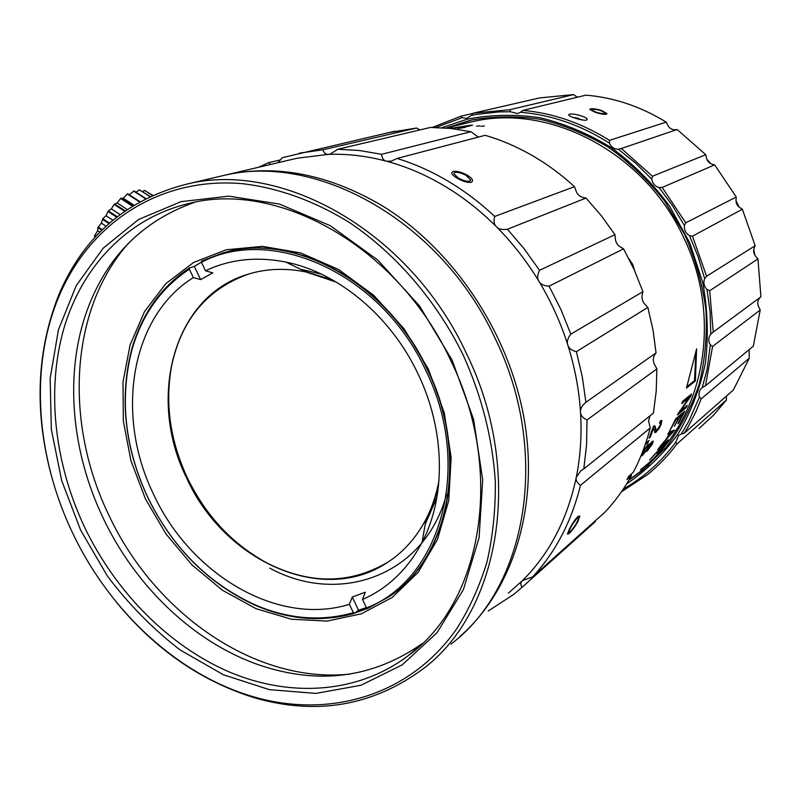 <?xml version="1.0" encoding="UTF-8"?>
<svg xmlns="http://www.w3.org/2000/svg" width="801" height="801" viewBox="0 0 801 801"><rect width="100%" height="100%" fill="white"/><g stroke="black" fill="none" stroke-linecap="round" stroke-linejoin="round"><path stroke-width="1.2" d="M84.906 527.889C115.955 592.279 168.751 645.936 229.537 672.079C290.262 697.691 357.687 693.826 408.2 655.689C481.701 602.963 505.501 471.839 450.773 360.55C398.067 246.378 277.456 179.945 188.425 203.614C127.159 218.252 82.032 266.693 63.87 328.47C46.088 390.618 54.558 463.929 84.906 527.889M422.347 643.523C372.956 678.026 318.528 685.165 259.033 664.94C193.662 642.332 135.709 586.472 103.349 518.497C71.329 451.854 64.21 374.027 86.908 310.868C106.483 256.991 142.398 220.806 194.633 202.303M350.187 674.082C255.269 684.184 154.743 613.256 108.996 515.454C64.37 423.779 69.066 310.578 128.33 243.364M145.381 498.783L166.027 534.047L192.07 564.995L222.488 590.277L256.08 608.69L291.474 619.223L327.098 621.085L361.271 613.846L392.2 597.466L418.132 572.375L437.426 539.564L448.74 500.595L451.143 457.521L444.265 412.815L428.365 369.141L404.365 329.171L373.757 295.299L338.453 269.436L300.635 252.916L262.518 246.368L226.182 249.772L193.482 262.528L165.877 283.604L144.5 311.629L130.072 345.031L122.994 382.137L123.344 421.236L130.943 460.665L145.381 498.783M354.793 613.055L367.489 608.49M394.412 592.81C450.983 551.889 468.545 452.675 427.584 369.421C387.023 281.341 291.985 231.028 222.628 253.076L222.247 253.196C291.624 231.139 386.683 281.481 427.263 369.591C469.586 455.459 449.291 557.686 389.206 596.615L367.599 608.55L366.518 607.939L362.493 599.498C387.894 588.314 407.749 569.271 422.067 542.367C446.197 496.65 445.346 430.387 418.012 373.867C390.818 316.005 338.022 272.37 285.797 262.057C256.52 256.33 229.757 259.244 205.517 270.808L212.806 272.871L200.64 279.599L194.333 266.393L201.512 262.147M194.032 266.493L201.522 262.067M366.387 607.669L358.287 610.412M451.003 644.064C526.658 587.644 551.198 452.455 495.028 338.152C440.9 220.876 316.575 152.46 223.239 175.569L216.851 177.071M51.064 474.552C34.253 410.793 36.766 351.048 58.593 295.339C83.244 236.605 126.067 199.519 187.074 184.06C282.182 160.43 410.182 231.689 466.412 353.441C524.735 472.129 500.054 611.704 422.848 669.055C372.345 706.102 316.125 715.643 254.197 697.691C201.081 681.11 155.264 649.411 116.726 602.582M463.168 355.013C481.852 396.455 492.575 438.658 495.328 481.621C495.609 509.596 492.845 536.32 487.028 561.791C479.569 586.242 469.516 608.5 456.86 628.565C409.681 696.339 328.53 718.918 252.886 696.61C177.582 674.562 109.847 611.273 72.871 533.506C36.155 457.211 29.367 367.439 58.673 297.111C88.711 224.54 158.458 176.37 242.553 183.689C278.528 187.935 315.324 201.201 350.327 223.119C396.385 254.317 436.425 300.786 463.168 355.013M80.571 529.992L107.284 575.879C128.591 604.214 152.831 628.885 180.015 649.891L223.419 674.762L269.376 689.651L315.964 693.406L361.031 685.235L402.232 664.85L437.136 632.58L463.419 589.536L479.088 537.691L482.693 479.819L473.581 419.334L452.084 360.08L419.474 305.882L377.922 260.165L330.212 225.652L279.469 204.075L228.796 196.155L181.036 201.642L138.553 219.514L103.199 248.16L76.235 285.617L58.453 329.752L50.153 378.362L51.334 429.306L61.657 480.51L80.571 529.992M446.477 494.487C424.82 575.999 338.883 605.936 269.857 568.169M300.235 269.136L321.531 274.182M436.925 497.331L425.221 524.265M392.41 559.068L388.535 561.741C350.928 584.189 310.698 584.76 267.844 563.443C232.941 544.68 206.177 516.285 187.544 478.247C170.062 440.79 164.766 403.233 171.664 365.606C181.657 319.339 207.329 288.811 248.65 274.012M304.871 271.409L332.745 280.02M438.628 484.735C435.874 497.461 431.649 509.196 425.972 519.949M336.41 282.152L306.082 272C285.607 267.854 266.252 268.595 248.01 274.232C172.986 296.22 146.703 398.848 186.903 478.577C224.03 560.79 322.873 606.457 387.974 562.142C403.864 551.669 416.59 537.281 426.142 518.958C432.15 507.243 436.435 494.427 438.998 480.5M189.316 269.176L193.331 277.587C129.752 317.196 115.034 416.41 153.862 494.878C190.548 574.347 277.677 626.702 349.376 604.314L353.381 612.695C321.351 621.696 288.771 619.153 255.619 605.095C208.57 583.679 172.666 547.854 147.905 497.611C124.826 447.919 119.459 398.848 131.795 350.397C141.757 315.153 160.931 288.09 189.316 269.176L189.507 267.914L194.333 266.393M193.331 277.587L200.64 279.599M255.619 605.095L256.12 605.656C289.451 619.804 322.242 622.347 354.473 613.306L358.548 610.212L352.25 597.035L349.376 604.314M256.12 605.656C208.811 584.109 172.726 548.094 147.835 497.611C124.636 447.659 119.239 398.327 131.644 349.626C141.657 314.172 160.941 286.938 189.507 267.914M354.473 613.306L353.381 612.695M352.25 597.035L365.306 592.209L362.493 599.498M366.357 607.589L358.548 610.212M205.517 270.808L201.482 262.348L201.662 261.076L222.247 253.196M201.482 262.348C271.048 224.741 381.096 272.771 425.721 370.342C473.471 466.472 440.48 579.774 366.518 607.939M220.235 176.27L226.623 174.778C276.816 164.225 328.42 174.388 381.436 205.276C452.945 248.64 509.616 333.186 524.475 420.835C539.203 508.555 511.989 591.358 459.744 636.645M508.395 593.12L522.462 580.615C549.436 553.801 567.398 519.308 576.33 477.136C580.495 456.3 581.896 434.643 580.515 412.155C579.073 389.656 574.838 367.269 567.809 344.981C560.72 322.703 551.108 301.496 538.973 281.351C526.788 261.246 512.61 243.053 496.45 226.773C480.26 210.553 462.798 196.876 444.074 185.742C425.351 174.678 406.157 166.498 386.503 161.211C383.669 160.641 382.037 158.338 381.596 154.303L470.918 131.694L450.623 128.45L430.497 127.439L337.922 149.236L330.022 154.162L328.52 154.363C325.797 154.613 323.944 153.091 322.943 149.787L416.58 128.03L388.885 132.555M532.495 576.99L605.025 512.089C615.198 501.256 624.029 489.071 631.538 475.534L626.923 479.569L628.665 476.345L633.271 472.32C640.53 458.562 646.167 443.794 650.192 428.004L580.485 485.316C571.433 521.811 555.433 552.37 532.495 576.99L522.462 580.615C520.46 582.397 520.31 584.63 522.042 587.313L513.852 594.312L488.27 610.993M650.192 428.004L648.57 420.875L650.022 415.829M580.485 485.316C576.94 482.763 575.549 480.039 576.33 477.136L580.955 470.608L583.789 468.915L586.572 444.795L587.013 419.984L656.87 368.86L655.538 366.257C652.815 362.212 652.605 358.237 654.918 354.362L656.049 352.891L653.025 330.092L647.849 307.414L646.097 305.471C642.482 302.197 641.261 298.292 642.442 293.747L642.943 291.694L634.232 269.847L623.568 248.831L621.606 247.669C617.371 245.476 615.238 241.962 615.198 237.126L614.958 234.683L539.514 270.327C537.271 274.973 537.091 278.648 538.973 281.351C540.485 284.265 543.859 285.877 549.096 286.177L561.01 309.697L570.813 334.117L642.943 291.694M539.514 270.327L524.325 248.981L507.454 229.236L586.012 198.067L584.079 197.757C579.574 196.816 576.71 193.992 575.468 189.266L574.457 186.683C561.141 174.428 546.923 163.965 531.804 155.274C516.685 146.633 501.146 139.975 485.196 135.309L397.086 158.448C414.417 163.764 431.359 171.314 447.899 181.076C464.44 190.878 480.039 202.663 494.718 216.44L574.457 186.683M478.317 137.111L470.918 131.694M419.814 129.952L416.58 128.03M577.291 518.117L578.632 517.826C577.591 522.152 574.717 526.848 569.992 531.924L568.72 532.305C569.962 528.059 572.825 523.323 577.291 518.117M630.878 474.412L631.538 475.534M522.042 587.313L595.253 521.701L595.373 520.72M593.501 523.263L595.253 521.701M583.789 468.915L653.406 413.116L656.209 391.268L656.87 368.86M587.013 419.984C582.677 417.942 580.515 415.329 580.515 412.155C580.114 409.051 581.906 405.757 585.901 402.272L656.049 352.891M570.813 334.117C567.629 338.322 566.627 341.937 567.809 344.981C568.6 348.165 571.453 350.387 576.37 351.659L582.317 376.921L585.901 402.272M576.37 351.659L647.849 307.414M549.096 286.177L623.568 248.831M507.454 229.236C502.217 230.007 498.552 229.186 496.45 226.773C494.037 224.64 493.456 221.196 494.718 216.44M614.958 234.683L601.261 215.639L586.012 198.067M397.086 158.448L391.369 161.141L386.503 161.211C366.858 155.985 347.534 153.702 328.52 154.363L296.981 158.248L290.863 159.689M454.808 172.475C457.671 171.955 461.476 172.936 466.212 175.439L470.547 179.945L469.536 181.156C466.723 181.617 462.938 180.535 458.182 177.912L453.777 173.647L454.808 172.475M258.443 167.299L268.876 162.583L280.72 159.82M394.603 131.244L282.282 157.677L277.827 162.743M270.348 164.505L268.876 162.583M299.384 153.151L322.943 149.787M337.922 149.236L359.619 150.538L381.596 154.303M569.02 533.596L567.428 534.077L569.511 528.83C572.495 523.273 575.368 519.108 578.132 516.335L579.824 515.984L577.962 521.461C574.888 526.838 571.904 530.883 569.02 533.596M471.348 182.318C467.794 182.888 463.068 181.517 457.161 178.222C453.756 176.18 451.914 174.408 451.654 172.936L452.935 171.474C456.57 170.813 461.326 172.035 467.203 175.139C470.638 177.231 472.44 179.124 472.62 180.806L471.348 182.318M640.51 469.716C702.607 422.808 724.444 320.47 683.463 237.156C644.144 151.589 548.264 102.848 471.429 121.922L466.082 123.214M634.622 270.718L632.64 264.29L628.875 258.703M451.734 127.349L447.078 128.12M451.704 127.159L448.149 128.21M447.278 128.13L449.551 127.679L447.569 128.16M465.351 126.948L472.53 125.186L470.307 125.266L452.605 128.06L461.496 127.429L457.701 128.35L459.944 128.27L465.371 127.299M476.615 126.238L479.959 125.807L476.615 126.238M481.121 126.378L484.465 125.987L481.121 126.378M640.9 456.079L642.242 455.629L646.497 450.372L646.297 451.494L647.168 451.063L652.304 444.124L653.296 441.141L652.174 441.501L648.91 445.726L649.19 444.114L647.959 444.665L642.492 452.124M647.558 441.641L646.477 444.064L647.889 442.883L648.97 440.46L647.558 441.641M645.426 444.094L645.746 443.143M652.895 428.034L653.616 428.365L650.242 437.136L649.06 438.127L653.506 426.232L655.098 426.172L654.277 425.782M653.616 428.365L655.298 432.6L658.822 428.966L661.175 424.31L661.806 420.545L660.445 420.825L659.523 423.208L660.615 422.988L660.204 425.081L657.21 429.817L656.059 429.897L655.098 426.172M696.6 348.846L686.467 388.105L695.368 380.946L696.6 348.846M680.259 411.193L687.278 405.326L686.387 407.449L677.406 414.978L688.85 397.797L681.801 403.614L682.562 401.381L691.493 394.042L690.682 396.385L680.259 411.193L679.648 410.903M684.745 411.163L678.958 422.758L677.896 423.659L682.702 414.217L679.959 416.53L674.412 426.322L678.908 417.421L675.814 420.024L669.696 430.858L675.754 418.743L684.745 411.163M674.682 430.127L660.214 446.187L665.661 439.839L669.596 433.521L667.814 434.202L669.065 432.009L674.682 430.127M668.274 439.799L661.185 448.96L657.241 452.955L656.359 453.486L657.851 451.353L649.551 459.954L659.413 449.311L661.856 446.077L657.741 449.651L659.113 447.749L668.274 439.799M648.359 444.345L648.069 445.226L648.91 445.726M652.445 441.281L651.654 443.263L650.933 442.793M647.629 449.241L646.477 450.422M642.492 454.047L641.251 455.228M647.659 446.357L646.747 445.867M648.379 445.416L647.779 446.377M645.696 448.079L647.859 446.477L647.218 448.45L645.356 451.374L642.432 453.947L645.696 448.079L645.216 447.799M649.651 445.306L651.834 443.364L651.303 444.996L647.629 449.231L649.301 445.096M647.028 448.82L647.619 449.191L647.008 448.84M647.188 442.492L647.889 442.883M649.601 436.805L650.242 437.136M654.217 425.802L655.719 429.726M661.045 420.475L660.615 422.978M656.87 430.057L654.647 432.099M695.368 380.946L694.487 380.645L686.948 386.693M695.879 352.82L694.487 380.645M690.132 395.153L689.831 396.024L690.682 396.385M689.831 396.024L688.67 397.717M685.736 406.618L686.387 407.449M685.556 407.028L678.137 413.236M688.85 397.797L687.989 397.426L682.322 402.092M682.382 414.037L683.073 412.575M678.587 417.251L681.881 413.767L682.702 414.217M679.138 416.079L679.959 416.53M675.613 419.053L678.077 416.971L678.908 417.421M675.293 419.744L675.814 420.024M673.281 430.618L672.64 431.649M668.414 433.151L669.596 433.521M673.1 431.969L672.339 431.439L669.456 432.74L670.237 433.261L673.1 431.969L667.043 438.377L670.237 433.261M662.477 444.835L662.908 445.166L665.921 442.542L660.394 449.511L657.851 451.353M662.908 445.166L658.212 451.454M456.82 127.429L468.185 125.787L456.84 127.699M447.118 127.78L469.867 120.42M648.99 465.021L629.065 479.879M628.855 480.24L642.422 470.557L666.542 446.768C680.439 428.215 691.303 407.409 699.143 384.36C705.03 360.37 707.283 335.489 705.921 309.727C702.407 283.904 695.338 258.843 684.685 234.533L664.339 200.661C647.959 179.975 629.346 162.192 608.49 147.304C586.732 134.368 564.144 125.066 540.705 119.399C517.226 115.895 494.307 116.075 471.959 119.94L446.017 128.03M626.632 483.914C646.237 470.628 663.318 454.067 677.886 434.212C690.652 412.735 699.814 389.116 705.351 363.374C708.595 336.851 707.734 309.917 702.767 282.583L689.771 242.893L669.566 206.137C652.865 183.579 633.561 164.175 611.674 147.915C588.735 133.807 564.835 123.734 539.964 117.717C515.043 114.112 490.803 114.593 467.243 119.179L441.751 127.739M435.814 127.489L462.047 117.727L466.853 118.338L471.258 115.464L476.735 114.383L499.183 111.89L510.637 111.77L517.576 113.612L520.48 112.27C551.438 114.803 581.075 125.086 609.411 143.129C611.183 147.154 614.147 149.186 618.302 149.216L635.694 163.224L651.754 179.134C652.485 183.499 654.908 186.293 659.023 187.514L672.66 205.867L684.434 225.582C684.044 229.937 685.716 233.281 689.451 235.604L698.162 256.831L704.66 278.728C703.158 282.713 703.939 286.327 707.003 289.551L710.076 311.879L710.807 334.137C708.324 337.441 708.164 341.016 710.327 344.861L707.043 369.481L702.237 387.564C699.303 389.987 698.382 393.151 699.473 397.046L688.7 421.456L681.331 434.022L678.657 435.374L675.774 442.132C661.256 461.857 643.804 477.456 623.398 488.93M577.381 97.211L573.606 94.598L539.433 97.942L473.211 113.181L509.746 109.727L510.637 111.77M520.48 112.27L522.933 110.388L585.901 95.149C613.926 97.492 640.69 106.483 666.182 122.132L667.283 124.285C668.895 127.94 671.628 129.782 675.473 129.782L676.935 129.592M509.746 109.727L573.606 94.598M675.774 442.132L676.865 444.044L726.397 400.049L726.467 396.054M699.473 397.046L701.165 398.898L749.275 358.227L749.105 349.667M710.327 344.861L712.58 346.453L760.209 309.977L759.138 307.774C757.165 304.28 757.345 301.006 759.658 297.962L760.279 297.281M707.003 289.551L709.716 290.713L757.946 258.943L756.454 257.231C753.651 254.317 752.96 251.033 754.372 247.369L755.153 245.717L742.377 209.211L740.635 208.12C737.2 206.037 735.678 203.003 736.079 199.018L736.269 197.006L714.682 164.876L712.86 164.465C709.075 163.384 706.852 160.851 706.212 156.866L705.751 154.693L677.165 129.512L621.386 148.495L652.445 176.25L651.754 179.134M471.258 115.464L473.211 113.181M432.31 127.439L460.885 116.215L462.047 117.727M460.885 116.215L473.031 113.412M676.865 444.044C668.284 455.559 658.572 465.691 647.739 474.462L621.416 491.834M701.165 398.898L695.919 411.674L688.47 426.252L684.304 433.191L681.331 434.022M684.304 433.191L733.386 389.967L749.275 358.227M699.083 428.465L713.521 415.198L726.397 400.049M712.58 346.453L705.451 385.812L702.667 387.273M705.451 385.812L753.33 346.162L760.209 309.977M709.716 290.713L713.24 332.095L710.807 334.137M713.24 332.095L760.92 296.811L757.946 258.943M689.451 235.604L692.475 236.205L706.582 276.235L704.66 278.728M706.582 276.235L755.153 245.717M692.475 236.205L742.377 209.211M659.023 187.514L662.167 187.464L685.766 222.798L684.434 225.582M685.766 222.798L736.269 197.006M662.167 187.464L714.682 164.876M652.445 176.25L705.751 154.693M618.302 149.216L621.386 148.495M522.933 110.388C553.01 113.091 581.856 123.084 609.481 140.355L609.411 143.129M609.481 140.355L666.182 122.132M592.039 109.337C597.636 109.316 602.052 110.578 605.276 113.141L604.785 113.662C599.268 113.452 594.863 112.18 591.538 109.827L592.039 109.337M586.542 120.08C583.398 121.151 568.85 116.716 568.67 114.913L569.401 114.203C572.695 112.971 587.233 116.876 587.253 119.309L586.542 120.08M606.357 114.273C603.894 114.583 600.159 113.922 595.173 112.27L589.806 109.477L590.437 108.866C592.87 108.435 596.615 108.986 601.661 110.508L606.978 113.612L606.357 114.273M754.892 255.309L753.721 249.542M739.153 207.119L735.979 200.781M710.887 163.744L706.732 159.079M671.358 128.901L669.956 127.99M139.965 201.632L127.709 193.712L123.224 198.227L120.621 198.488L117.186 202.963L114.082 204.405L111.359 208.881L108.365 210.903L105.992 215.689L102.818 218.723L101.367 223.089L97.892 227.624L97.682 230.728L94.498 235.975L94.878 237.426M145.852 198.528L134.057 190.918L129.311 194.743M149.887 196.575L139.454 189.867L136 192.18M150.137 196.455L139.454 189.867M152.46 195.384L144.861 190.498L142.358 191.459M152.741 195.264L148.295 192.711M95.559 236.675L94.498 235.975M94.698 235.364L95.98 236.215M99.845 232.16L97.682 230.728M101.797 230.207L97.892 227.624M98.193 227.003L102.298 229.717M106.032 226.162L101.367 223.089M108.896 223.569L102.448 219.314M102.818 218.723L109.447 223.079M112.841 220.185L105.992 215.689M116.606 217.131L107.925 211.454M108.365 210.903L117.176 216.681M120 214.528L111.359 208.881M124.556 211.224L114.082 204.405M114.553 203.925L125.136 210.823M127.149 209.451L117.186 202.963M132.345 206.097L120.621 198.488M121.111 198.107L132.896 205.757M133.887 205.146L123.224 198.227M139.474 201.902L127.229 193.982M145.472 198.718L133.607 191.069M152.36 195.434L144.53 190.398M576.34 118.548L577.821 118.198L577.591 118.908M581.136 119.749L577.821 118.208M651.804 443.824L652.304 444.124M646.417 450.573L647.168 451.063M641.411 455.088L642.242 455.629M646.277 446.427L646.918 446.798M641.911 453.586L642.422 453.897M650.592 443.223L651.173 443.574M654.677 427.414L655.558 427.834M655.278 429.596L656.159 430.027M661.075 420.465L661.936 420.855M660.545 424.019L661.175 424.31M658.242 428.675L658.822 428.966M655.418 431.609L656.289 432.059M654.767 432.33L655.298 432.6M671.108 432.109L671.879 432.64M572.885 117.387L577.651 118.198M581.716 119.589L582.537 120M408.2 655.689L421.757 644.084M187.074 184.06L223.239 175.569M252.886 696.61L254.197 697.691M58.673 297.111L58.593 295.339M388.535 561.741L387.974 562.142M306.082 272L285.797 262.057M131.795 350.397L131.644 349.626M426.142 518.958L422.067 542.367M470.167 180.826L470.547 179.945M296.981 158.248L226.623 174.778M471.429 121.922L446.067 128.03M642.432 453.947L641.901 453.616M655.058 426.102L654.317 425.782M656.059 429.897L655.178 429.466M660.324 422.768L659.794 422.517M643.343 469.746L642.422 470.557M620.865 148.676L676.905 129.602M572.665 117.296L577.751 118.188"/></g></svg>
